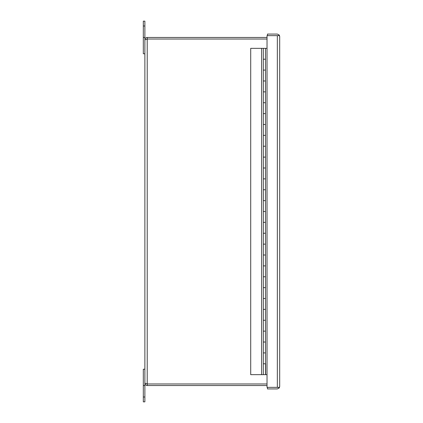 <?xml version="1.0" encoding="UTF-8"?>
<svg xmlns="http://www.w3.org/2000/svg" width="423" height="423" viewBox="0 0 423 423"><rect width="100%" height="100%" fill="white"/><g stroke="black" fill="none" stroke-linecap="round" stroke-linejoin="round"><path stroke-width="0.63" d="M144.878 37.467L144.878 53.779L143.312 53.779L143.312 21.15L144.878 21.15L144.878 37.467L143.312 37.467M267.029 39.032L147.225 39.032L267.029 39.032M146.903 383.899L147.225 383.968L147.225 385.533C145.803 385.395 145.02 384.613 144.878 383.185L147.225 383.968L267.029 383.968M147.225 383.968L147.225 37.467L267.029 37.467M147.225 385.533L267.029 385.533M147.225 39.032L144.878 39.815C145.015 38.387 145.798 37.605 147.225 37.467M144.878 53.779L144.878 369.221L143.312 369.221L143.312 397.007L144.878 397.007L144.878 385.533L143.312 385.533M279.254 35.056L278.44 35.638L277.34 35.638L279.254 35.638L279.688 36.42L279.254 35.056L277.34 34.073L267.463 34.073L267.463 35.638L277.403 35.638M277.403 387.362L267.463 387.362L267.463 388.927L277.34 388.927L279.254 387.944L278.44 387.362L277.34 387.362L279.254 387.362L279.688 386.58L279.254 387.944M277.34 35.638L267.029 35.638L267.029 387.362L277.34 387.362L277.34 35.638M279.688 386.58L279.688 36.42M265.031 374.656L265.628 374.656L265.628 363.78L263.323 363.78L265.491 363.78L265.491 352.904L263.323 352.904L263.323 342.027L265.491 342.027L265.491 331.151L263.323 331.151L263.323 320.269L265.491 320.274L265.491 309.393L263.323 309.393L263.323 298.516L265.491 298.516L265.491 287.64L263.323 287.64L263.323 276.764L265.491 276.764L265.491 265.887L263.323 265.887L263.323 255.006L265.491 255.011L265.491 244.129L263.323 244.129L263.323 233.253L265.491 233.253L265.491 222.376L263.323 222.376L263.323 211.5L265.491 211.5L265.491 200.624L263.323 200.624L263.323 189.747L265.491 189.747L265.491 178.871L263.323 178.871L263.323 167.989L265.491 167.989L265.491 157.113L263.323 157.113L263.323 146.236L265.491 146.236L265.491 135.36L263.323 135.36L263.323 124.484L265.491 124.484L265.491 113.607L263.323 113.607L263.323 102.726L265.491 102.726L265.491 91.849L263.323 91.849L263.323 80.973L265.491 80.973L265.491 70.096L263.323 70.096L263.323 59.22L265.491 59.22L265.491 48.344L250.707 48.344L250.707 374.656L264.354 374.656M265.501 363.78L265.501 374.656L263.323 374.656L263.323 352.904L265.501 352.904L265.501 342.027L265.491 352.904M265.501 342.027L263.323 342.027L263.323 331.151L265.501 331.146L265.501 320.269L265.491 331.151M265.501 320.269L263.323 320.269L263.323 309.393L265.501 309.393L265.501 298.516L265.491 309.393M265.501 298.516L263.323 298.516L263.323 287.64L265.501 287.64L265.501 276.764L265.491 287.64M265.501 276.764L263.323 276.764L263.323 265.887L265.501 265.887L265.501 255.006L265.491 265.887M265.501 255.006L263.323 255.006L263.323 244.129L265.501 244.129L265.501 233.253L265.491 244.129M265.501 233.253L263.323 233.253L263.323 222.376L265.501 222.376L265.501 211.5L265.491 222.376M265.501 211.5L263.323 211.5L263.323 200.624L265.501 200.624L265.501 189.747L265.491 200.624M265.501 189.747L263.323 189.747L263.323 178.871L265.501 178.866L265.501 167.989L265.491 178.871M265.501 167.989L263.323 167.989L263.323 157.113L265.501 157.113L265.501 146.236L265.491 157.113M265.501 146.236L263.323 146.236L263.323 135.36L265.501 135.36L265.501 124.484L265.491 135.36M265.501 124.484L263.323 124.484L263.323 113.607L265.501 113.607L265.501 102.726L265.491 113.607M265.501 102.726L263.323 102.726L263.323 91.849L265.501 91.849L265.501 80.973L265.491 91.849M265.501 59.22L265.501 70.096L265.501 59.22L263.323 59.22L263.323 48.344M267.029 48.344L265.491 48.344M267.029 374.656L265.628 374.656M144.878 397.007L144.878 401.85L143.312 401.85L143.312 397.007M144.878 385.533L144.878 369.221M265.501 80.973L263.323 80.973L263.323 70.096L265.501 70.096M261.604 48.344L261.604 374.656M143.312 25.993L144.878 25.993"/></g></svg>
